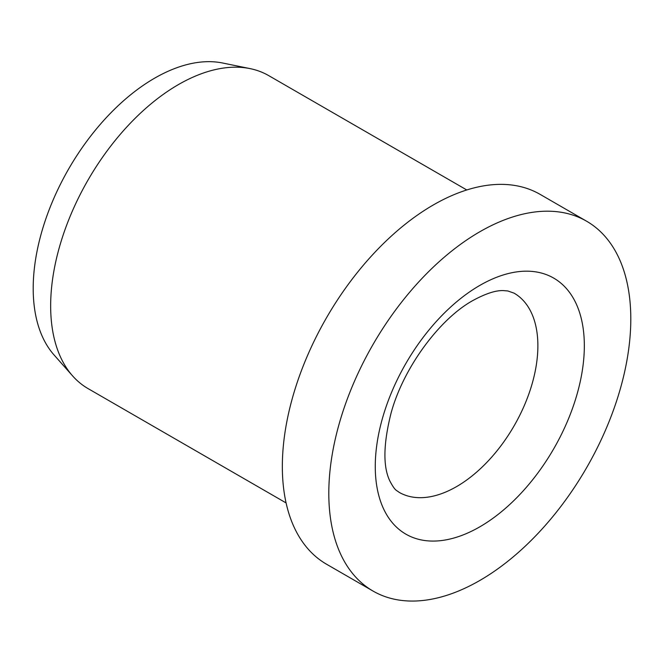 <?xml version="1.0" encoding="UTF-8"?>
<svg xmlns="http://www.w3.org/2000/svg" width="664" height="664" viewBox="0 0 664 664"><rect width="100%" height="100%" fill="white"/><g stroke="black" fill="none" stroke-linecap="round" stroke-linejoin="round"><path stroke-width="1" d="M586.569 221.195L540.114 194.369A213.542 123.288 120 0 0 375.558 251.581A213.542 123.288 120 0 0 282.341 466.485A213.542 123.288 120 0 0 326.572 564.234L373.035 591.06A213.542 123.288 120 0 0 537.591 533.848A213.542 123.288 120 0 0 630.8 318.952A213.542 123.288 120 0 0 586.569 221.195A213.542 123.288 120 0 0 422.022 278.407A213.542 123.288 120 0 0 328.804 493.302A213.542 123.288 120 0 0 373.035 591.06M466.784 189.97L268.762 75.646A180.691 104.323 120 0 0 250.013 68.6A180.691 104.323 120 0 0 118.516 136.402A180.691 104.323 120 0 0 50.655 305.888A180.691 104.323 120 0 0 72.592 375.89A180.691 104.323 120 0 0 88.08 388.606L286.093 502.93M250.013 68.6L222.589 63.005A171.652 99.102 120 0 0 97.666 127.422A171.652 99.102 120 0 0 33.2 288.442A171.652 99.102 120 0 0 54.041 354.941L72.592 375.89M537.881 345.778A114.988 66.383 120 0 0 514.061 293.139L507.852 290.973L503.578 290.616C496.074 290.201 485.882 293.48 473 300.46C440.016 318.537 403.513 367.292 391.088 413.008C383.269 444.091 382.887 466.809 389.942 481.168C395.395 491.377 396.342 489.966 399.081 492.298A114.988 66.383 120 0 0 456.575 486.604A114.988 66.383 120 0 0 537.881 345.778M479.806 285.42A147.84 85.357 120 0 0 375.268 466.485A147.84 85.357 120 0 0 479.806 526.834A147.84 85.357 120 0 0 584.337 345.778A147.84 85.357 120 0 0 479.806 285.42"/></g></svg>
